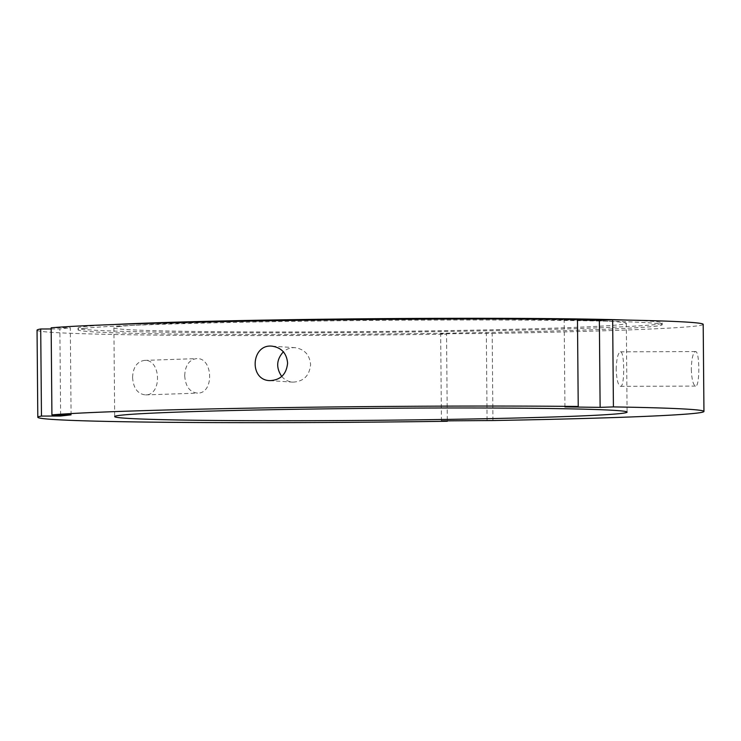 <?xml version="1.0" encoding="UTF-8"?>
<svg xmlns="http://www.w3.org/2000/svg" width="741" height="741" viewBox="0 0 741 741"><rect width="100%" height="100%" fill="white"/><g stroke="black" fill="none" stroke-linecap="round" stroke-linejoin="round"><path stroke-width="0.56" stroke-dasharray="3.71 2.78" d="M577.471 319.371L564.17 319.825L577.471 319.992M564.929 406.911L564.17 319.825M132.565 377.484C133.38 388.256 137.715 394.064 145.551 394.907C162.372 395.361 160.945 358.746 144.375 360.404C137.002 361.608 133.065 367.304 132.565 377.484M184.704 375.706C185.176 365.526 189.085 359.83 196.421 358.625C213.084 356.967 214.529 393.582 197.597 393.128C189.789 392.295 185.482 386.487 184.704 375.706M441.432 420.879L440.673 333.793L446.536 334.182L447.295 420.786M492.941 420.536L492.181 333.45L440.673 333.793M487.078 420.147L486.318 333.061M281.737 376.465C284.637 379.846 288.323 381.735 292.825 382.134C303.504 381.634 309.432 375.807 310.599 364.665C309.682 354.837 304.514 349.178 295.094 347.696C290.731 347.446 286.823 348.826 283.358 351.836M37.05 330.18A333.08 7.781 179.5 0 0 446.536 334.182M492.181 333.45A333.08 7.781 179.5 0 0 703.19 324.363M691.307 369.25C691.751 379.503 693.168 385.116 695.577 386.089C700.004 387.145 699.819 350.512 695.456 351.558C692.992 352.651 691.612 358.551 691.307 369.25M616.169 369.518C616.521 358.811 617.948 352.911 620.449 351.827C624.663 350.771 624.867 387.413 620.569 386.348C618.114 385.385 616.651 379.772 616.169 369.518M71.08 414.83L70.321 327.744L51.157 327.809M51.166 328.958L59.873 328.93L70.321 327.744M60.623 414.867L59.873 328.93M113.067 324.567A292.084 6.826 179.5 0 0 85.085 326.559A292.084 6.826 179.5 0 0 78.027 328.115A292.084 6.826 179.5 0 0 370.167 332.385A292.084 6.826 179.5 0 0 662.185 323.011A292.084 6.826 179.5 0 0 627.09 320.075M120.088 326.438A256.219 5.984 179.5 0 0 113.901 327.8A256.219 5.984 179.5 0 0 370.157 331.551A256.219 5.984 179.5 0 0 626.312 323.326A256.219 5.984 179.5 0 0 398.232 319.371A256.219 5.984 179.5 0 0 120.088 326.438M85.095 328.263A292.084 6.826 179.5 0 0 78.046 329.819A292.084 6.826 179.5 0 0 370.176 334.089A292.084 6.826 179.5 0 0 662.195 324.725A292.084 6.826 179.5 0 0 402.187 320.205A292.084 6.826 179.5 0 0 85.095 328.263M145.551 394.907L197.597 393.128M144.375 360.404L196.421 358.625M269.863 380.624L292.825 382.143M272.132 346.177L295.094 347.686M695.456 351.558L620.449 351.827M695.577 386.089L620.569 386.348M78.027 328.115L78.046 329.819M662.185 323.011L662.195 324.725M113.901 327.8L114.67 416.59M626.312 323.326L627.09 412.116"/><path stroke-width="1.11" d="M599.367 320.279L612.659 319.825L613.418 406.911L600.127 407.365L599.367 320.279L577.471 319.992M600.127 407.365L564.929 406.911L578.23 406.457L577.471 319.371A333.08 7.781 179.5 0 0 51.157 327.809L51.916 414.895L71.08 414.83L60.632 416.016L41.468 416.081A333.08 7.781 179.5 0 0 37.81 417.266A333.08 7.781 179.5 0 0 447.305 421.268L441.432 420.879L492.941 420.536A333.08 7.781 179.5 0 0 703.95 411.45A333.08 7.781 179.5 0 0 613.418 406.911M447.295 420.786L447.305 421.268M287.601 363.146C286.443 374.288 280.533 380.114 269.863 380.624C248.652 380.244 251.236 343.685 272.132 346.177C281.534 347.668 286.693 353.318 287.601 363.146M283.358 351.836C276.402 359.552 275.865 367.758 281.737 376.465M578.23 406.457A333.08 7.781 179.5 0 0 51.916 414.895M120.857 415.229A256.219 5.984 179.5 0 0 114.67 416.59A256.219 5.984 179.5 0 0 370.935 420.342A256.219 5.984 179.5 0 0 627.09 412.116A256.219 5.984 179.5 0 0 399.01 408.161A256.219 5.984 179.5 0 0 120.857 415.229M41.468 416.081L40.709 328.995A333.08 7.781 179.5 0 0 37.05 330.18L37.81 417.266M703.95 411.45L703.19 324.363A333.08 7.781 179.5 0 0 612.659 319.825M40.709 328.995L51.166 328.958M60.632 416.016L60.623 414.867M627.09 320.075A292.084 6.826 179.5 0 0 370.046 318.741A292.084 6.826 179.5 0 0 113.067 324.567"/></g></svg>

